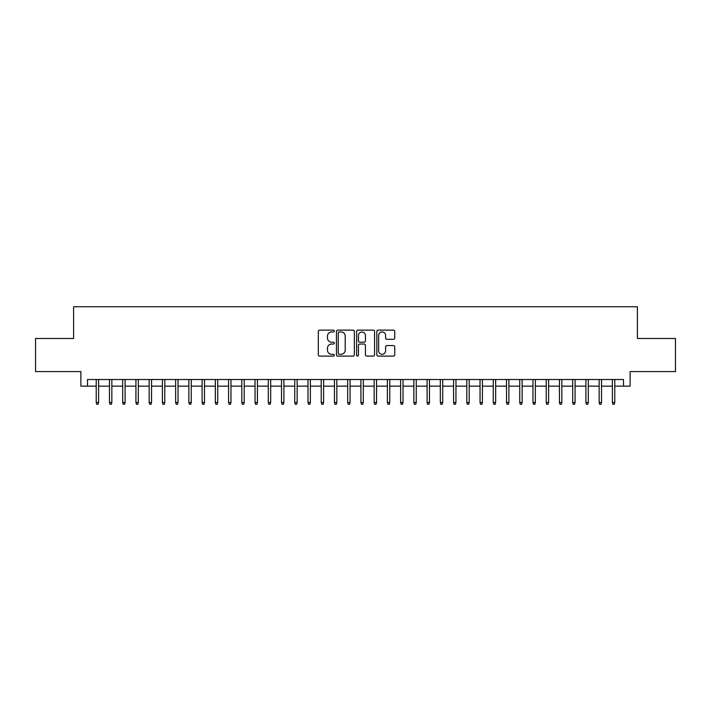 <?xml version="1.0" encoding="UTF-8"?>
<svg xmlns="http://www.w3.org/2000/svg" width="711" height="711" viewBox="0 0 711 711"><rect width="100%" height="100%" fill="white"/><g stroke="black" fill="none" stroke-linecap="round" stroke-linejoin="round"><path stroke-width="1.07" d="M334.321 331.042A0.907 0.907 0 0 0 333.415 330.135L319.612 330.135A1.298 1.298 0 0 0 318.315 331.433L318.315 354.816A1.298 1.298 0 0 0 319.612 356.113L333.415 356.113A0.907 0.907 0 0 0 334.321 355.207A0.907 0.907 0 0 0 333.415 354.3L331.628 354.3A4.159 4.159 0 0 1 327.469 350.141L327.469 348.194A4.159 4.159 0 0 1 331.628 344.035L333.415 344.035A0.907 0.907 0 0 0 334.321 343.129A0.907 0.907 0 0 0 333.415 342.213L331.628 342.213A4.159 4.159 0 0 1 327.469 338.063L327.469 336.107A4.159 4.159 0 0 1 331.628 331.957L333.415 331.957A0.907 0.907 0 0 0 334.321 331.042M393.467 339.289A1.298 1.298 0 0 0 394.765 337.992L394.765 331.433A1.298 1.298 0 0 0 393.467 330.135L378.136 330.135A1.298 1.298 0 0 0 376.839 331.433L376.839 354.816A1.298 1.298 0 0 0 378.136 356.113L393.467 356.113A1.298 1.298 0 0 0 394.765 354.816L394.765 346.897A1.298 1.298 0 0 0 393.467 345.59L386.908 345.59A1.298 1.298 0 0 0 385.602 346.897L385.602 350.825A3.475 3.475 0 0 1 382.127 354.3A3.475 3.475 0 0 1 378.652 350.825L378.652 335.432A3.475 3.475 0 0 1 382.127 331.957A3.475 3.475 0 0 1 385.602 335.432L385.602 337.992A1.298 1.298 0 0 0 386.908 339.289L393.467 339.289M87.497 386.135L87.497 379.523L623.503 379.523L623.503 386.135L630.124 386.135L630.124 371.577L675.45 371.577L675.45 338.489L637.403 338.489L637.403 306.734L73.597 306.734L73.597 338.489L35.55 338.489L35.55 371.577L80.876 371.577L80.876 386.135L96.234 386.135M354.362 331.433A1.298 1.298 0 0 0 353.065 330.135L337.734 330.135A1.298 1.298 0 0 0 336.436 331.433L336.436 354.816A1.298 1.298 0 0 0 337.734 356.113L353.065 356.113A1.298 1.298 0 0 0 354.362 354.816L354.362 331.433M357.935 330.135L373.266 330.135A1.298 1.298 0 0 1 374.564 331.433L374.564 354.816A1.298 1.298 0 0 1 373.266 356.113L366.707 356.113A1.298 1.298 0 0 1 365.41 354.816L365.41 345.333A1.298 1.298 0 0 0 364.103 344.035L359.757 344.035A1.298 1.298 0 0 0 358.46 345.333L358.46 355.207A0.907 0.907 0 0 1 357.544 356.113A0.907 0.907 0 0 1 356.638 355.207L356.638 331.433A1.298 1.298 0 0 1 357.935 330.135M98.616 386.135L109.467 386.135M111.849 386.135L122.701 386.135M125.083 386.135L135.934 386.135M138.316 386.135L149.168 386.135M151.55 386.135L162.401 386.135M164.783 386.135L175.644 386.135M178.026 386.135L188.877 386.135M191.259 386.135L202.111 386.135M204.492 386.135L215.344 386.135M217.726 386.135L228.578 386.135M230.959 386.135L241.811 386.135M244.193 386.135L255.045 386.135M257.426 386.135L268.287 386.135M270.669 386.135L281.52 386.135M283.902 386.135L294.754 386.135M297.136 386.135L307.987 386.135M310.369 386.135L321.221 386.135M323.603 386.135L334.454 386.135M336.836 386.135L347.688 386.135M350.07 386.135L360.93 386.135M363.312 386.135L374.164 386.135M376.546 386.135L387.397 386.135M389.779 386.135L400.631 386.135M403.013 386.135L413.864 386.135M416.246 386.135L427.098 386.135M429.48 386.135L440.331 386.135M442.713 386.135L453.574 386.135M455.955 386.135L466.807 386.135M469.189 386.135L480.041 386.135M482.422 386.135L493.274 386.135M495.656 386.135L506.508 386.135M508.889 386.135L519.741 386.135M522.123 386.135L532.974 386.135M535.356 386.135L546.217 386.135M548.599 386.135L559.45 386.135M561.832 386.135L572.684 386.135M575.066 386.135L585.917 386.135M588.299 386.135L599.151 386.135M601.533 386.135L612.384 386.135M614.766 386.135L623.503 386.135M339.165 331.957A0.907 0.907 0 0 0 338.258 332.864L338.258 353.385A0.907 0.907 0 0 0 339.165 354.3L341.049 354.3A4.159 4.159 0 0 0 345.208 350.141L345.208 336.107A4.159 4.159 0 0 0 341.049 331.957L339.165 331.957M365.41 335.494A3.475 3.475 0 0 0 361.935 332.019A3.475 3.475 0 0 0 358.46 335.494L358.46 340.916A1.298 1.298 0 0 0 359.757 342.213L364.103 342.213A1.298 1.298 0 0 0 365.41 340.916L365.41 335.494M96.234 402.55L96.758 404.266L98.082 404.266L98.616 402.55L96.234 402.55L96.234 379.523M98.616 402.55L98.616 379.523M109.467 402.55L109.992 404.266L111.316 404.266L111.849 402.55L109.467 402.55L109.467 379.523M111.849 402.55L111.849 379.523M122.701 402.55L123.234 404.266L124.549 404.266L125.083 402.55L122.701 402.55L122.701 379.523M125.083 402.55L125.083 379.523M135.934 402.55L136.468 404.266L137.792 404.266L138.316 402.55L135.934 402.55L135.934 379.523M138.316 402.55L138.316 379.523M149.168 402.55L149.701 404.266L151.025 404.266L151.55 402.55L149.168 402.55L149.168 379.523M151.55 402.55L151.55 379.523M162.401 402.55L162.935 404.266L164.259 404.266L164.783 402.55L162.401 402.55L162.401 379.523M164.783 402.55L164.783 379.523M175.644 402.55L176.168 404.266L177.492 404.266L178.026 402.55L175.644 402.55L175.644 379.523M178.026 402.55L178.026 379.523M188.877 402.55L189.402 404.266L190.726 404.266L191.259 402.55L188.877 402.55L188.877 379.523M191.259 402.55L191.259 379.523M202.111 402.55L202.635 404.266L203.959 404.266L204.492 402.55L202.111 402.55L202.111 379.523M204.492 402.55L204.492 379.523M215.344 402.55L215.877 404.266L217.193 404.266L217.726 402.55L215.344 402.55L215.344 379.523M217.726 402.55L217.726 379.523M228.578 402.55L229.111 404.266L230.435 404.266L230.959 402.55L228.578 402.55L228.578 379.523M230.959 402.55L230.959 379.523M241.811 402.55L242.344 404.266L243.669 404.266L244.193 402.55L241.811 402.55L241.811 379.523M244.193 402.55L244.193 379.523M255.045 402.55L255.578 404.266L256.902 404.266L257.426 402.55L255.045 402.55L255.045 379.523M257.426 402.55L257.426 379.523M268.287 402.55L268.811 404.266L270.136 404.266L270.669 402.55L268.287 402.55L268.287 379.523M270.669 402.55L270.669 379.523M281.52 402.55L282.045 404.266L283.369 404.266L283.902 402.55L281.52 402.55L281.52 379.523M283.902 402.55L283.902 379.523M294.754 402.55L295.278 404.266L296.603 404.266L297.136 402.55L294.754 402.55L294.754 379.523M297.136 402.55L297.136 379.523M307.987 402.55L308.521 404.266L309.836 404.266L310.369 402.55L307.987 402.55L307.987 379.523M310.369 402.55L310.369 379.523M321.221 402.55L321.754 404.266L323.078 404.266L323.603 402.55L321.221 402.55L321.221 379.523M323.603 402.55L323.603 379.523M334.454 402.55L334.988 404.266L336.312 404.266L336.836 402.55L334.454 402.55L334.454 379.523M336.836 402.55L336.836 379.523M347.688 402.55L348.221 404.266L349.545 404.266L350.07 402.55L347.688 402.55L347.688 379.523M350.07 402.55L350.07 379.523M360.93 402.55L361.455 404.266L362.779 404.266L363.312 402.55L360.93 402.55L360.93 379.523M363.312 402.55L363.312 379.523M374.164 402.55L374.688 404.266L376.012 404.266L376.546 402.55L374.164 402.55L374.164 379.523M376.546 402.55L376.546 379.523M387.397 402.55L387.922 404.266L389.246 404.266L389.779 402.55L387.397 402.55L387.397 379.523M389.779 402.55L389.779 379.523M400.631 402.55L401.164 404.266L402.479 404.266L403.013 402.55L400.631 402.55L400.631 379.523M403.013 402.55L403.013 379.523M413.864 402.55L414.397 404.266L415.722 404.266L416.246 402.55L413.864 402.55L413.864 379.523M416.246 402.55L416.246 379.523M427.098 402.55L427.631 404.266L428.955 404.266L429.48 402.55L427.098 402.55L427.098 379.523M429.48 402.55L429.48 379.523M440.331 402.55L440.864 404.266L442.189 404.266L442.713 402.55L440.331 402.55L440.331 379.523M442.713 402.55L442.713 379.523M453.574 402.55L454.098 404.266L455.422 404.266L455.955 402.55L453.574 402.55L453.574 379.523M455.955 402.55L455.955 379.523M466.807 402.55L467.331 404.266L468.656 404.266L469.189 402.55L466.807 402.55L466.807 379.523M469.189 402.55L469.189 379.523M480.041 402.55L480.565 404.266L481.889 404.266L482.422 402.55L480.041 402.55L480.041 379.523M482.422 402.55L482.422 379.523M493.274 402.55L493.807 404.266L495.123 404.266L495.656 402.55L493.274 402.55L493.274 379.523M495.656 402.55L495.656 379.523M506.508 402.55L507.041 404.266L508.365 404.266L508.889 402.55L506.508 402.55L506.508 379.523M508.889 402.55L508.889 379.523M519.741 402.55L520.274 404.266L521.598 404.266L522.123 402.55L519.741 402.55L519.741 379.523M522.123 402.55L522.123 379.523M532.974 402.55L533.508 404.266L534.832 404.266L535.356 402.55L532.974 402.55L532.974 379.523M535.356 402.55L535.356 379.523M546.217 402.55L546.741 404.266L548.065 404.266L548.599 402.55L546.217 402.55L546.217 379.523M548.599 402.55L548.599 379.523M559.45 402.55L559.975 404.266L561.299 404.266L561.832 402.55L559.45 402.55L559.45 379.523M561.832 402.55L561.832 379.523M572.684 402.55L573.208 404.266L574.532 404.266L575.066 402.55L572.684 402.55L572.684 379.523M575.066 402.55L575.066 379.523M585.917 402.55L586.451 404.266L587.766 404.266L588.299 402.55L585.917 402.55L585.917 379.523M588.299 402.55L588.299 379.523M599.151 402.55L599.684 404.266L601.008 404.266L601.533 402.55L599.151 402.55L599.151 379.523M601.533 402.55L601.533 379.523M612.384 402.55L612.918 404.266L614.242 404.266L614.766 402.55L612.384 402.55L612.384 379.523M614.766 402.55L614.766 379.523"/></g></svg>
